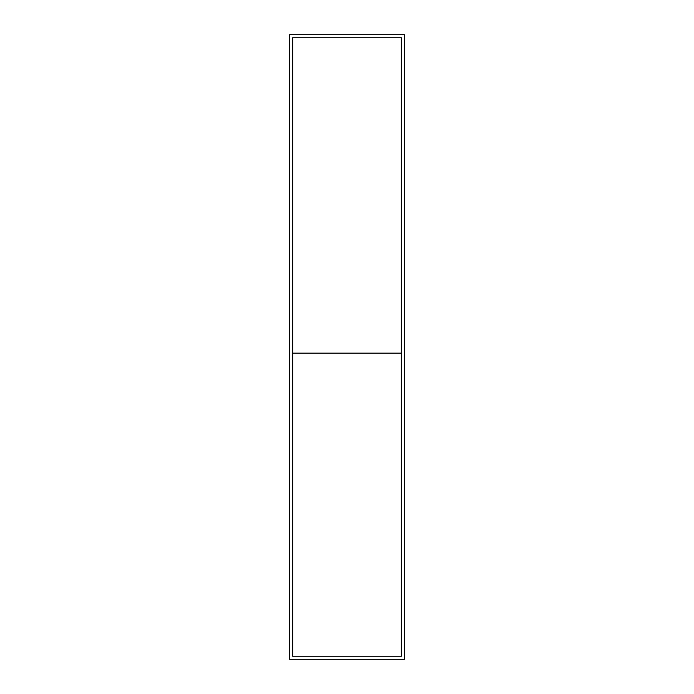 <?xml version="1.0" encoding="UTF-8"?>
<svg xmlns="http://www.w3.org/2000/svg" width="694" height="694" viewBox="0 0 694 694"><rect width="100%" height="100%" fill="white"/><g stroke="black" fill="none" stroke-linecap="round" stroke-linejoin="round"><path stroke-width="1.04" d="M289.589 34.7L289.589 659.3L404.411 659.3L404.411 34.7L289.589 34.7M292.651 37.762L292.651 353.125L401.349 353.125L401.349 37.762L292.651 37.762M401.349 353.125L401.349 656.238L292.651 656.238L292.651 353.125"/></g></svg>
